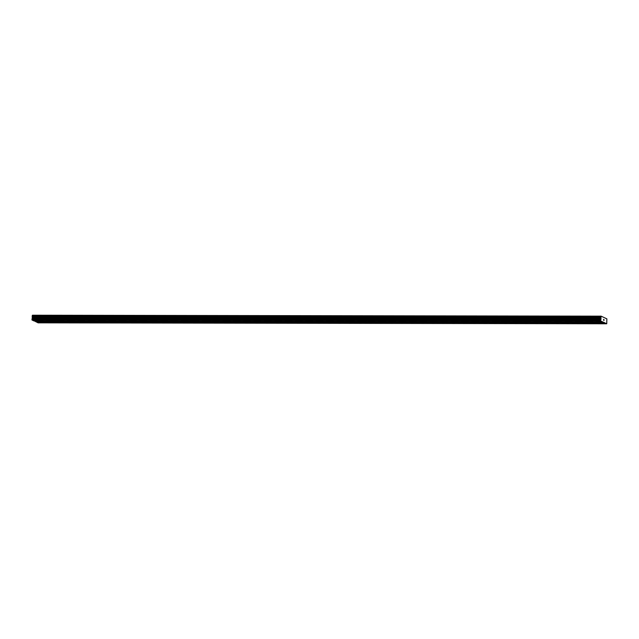 <?xml version="1.0" encoding="UTF-8"?>
<svg xmlns="http://www.w3.org/2000/svg" width="639" height="639" viewBox="0 0 639 639"><rect width="100%" height="100%" fill="white"/><g stroke="black" fill="none" stroke-linecap="round" stroke-linejoin="round"><path stroke-width="0.96" d="M599.765 321.665L598.543 321.465L599.765 321.665M580.324 321.633L579.102 321.433L580.324 321.633M560.89 321.601L559.66 321.401L560.89 321.601M541.449 321.569L540.227 321.369L541.449 321.569M522.007 321.537L520.785 321.337L522.007 321.537M502.566 321.505L501.343 321.305L502.566 321.505M483.124 321.473L481.902 321.273L483.124 321.473M463.682 321.441L462.46 321.241L463.682 321.441M444.241 321.409L443.019 321.209L444.241 321.409M424.807 321.377L423.577 321.177L424.807 321.377M405.366 321.345L404.144 321.145L405.366 321.345M385.924 321.313L384.702 321.113L385.924 321.313M366.482 321.281L365.26 321.082L366.482 321.281M347.041 321.249L345.819 321.05L347.041 321.249M327.599 321.217L326.377 321.018L327.599 321.217M308.158 321.185L306.936 320.986L308.158 321.185M288.716 321.153L287.494 320.954L288.716 321.153M269.283 321.121L268.053 320.922L269.283 321.121M249.841 321.09L248.619 320.89L249.841 321.09M230.399 321.058L229.177 320.858L230.399 321.058M210.958 321.026L209.736 320.826L210.958 321.026M191.516 320.994L190.294 320.794L191.516 320.994M172.075 320.962L170.853 320.762L172.075 320.962M152.633 320.93L151.411 320.73L152.633 320.93M133.2 320.898L131.969 320.698L133.2 320.898M113.758 320.866L112.536 320.666L113.758 320.866M94.316 320.834L93.094 320.634L94.316 320.834M74.875 320.802L73.653 320.602L74.875 320.802M55.433 320.77L54.211 320.57L55.433 320.77M35.992 320.738L34.77 320.538L35.992 320.738M603.384 323.35L602.154 323.15L603.384 323.35M583.942 323.318L582.72 323.118L583.942 323.318M564.501 323.286L563.279 323.086L564.501 323.286M545.059 323.254L543.837 323.054L545.059 323.254M525.617 323.222L524.395 323.022L525.617 323.222M506.176 323.19L504.954 322.991L506.176 323.19M486.734 323.158L485.512 322.959L486.734 323.158M467.293 323.126L466.071 322.927L467.293 323.126M447.859 323.094L446.629 322.895L447.859 323.094M428.418 323.062L427.195 322.863L428.418 323.062M408.976 323.03L407.754 322.831L408.976 323.03M389.534 322.999L388.312 322.799L389.534 322.999M370.093 322.967L368.871 322.767L370.093 322.967M350.651 322.935L349.429 322.735L350.651 322.935M331.21 322.903L329.988 322.703L331.21 322.903M311.776 322.871L310.546 322.671L311.776 322.871M292.335 322.839L291.112 322.639L292.335 322.839M272.893 322.807L271.671 322.607L272.893 322.807M253.451 322.775L252.229 322.575L253.451 322.775M234.01 322.743L232.788 322.543L234.01 322.743M214.568 322.711L213.346 322.511L214.568 322.711M195.127 322.679L193.905 322.479L195.127 322.679M175.685 322.647L174.463 322.447L175.685 322.647M156.251 322.615L155.021 322.415L156.251 322.615M136.81 322.583L135.588 322.383L136.81 322.583M117.368 322.551L116.146 322.352L117.368 322.551M97.927 322.519L96.705 322.32L97.927 322.519M78.485 322.487L77.263 322.288L78.485 322.487M59.044 322.455L57.822 322.256L59.044 322.455M39.602 322.423L38.38 322.224L39.602 322.423M34.482 320.978L38.092 322.847L606.731 323.781L600.644 320.946L601.091 316.153L606.866 318.845L606.731 323.781M601.091 316.153L32.453 315.219L32.014 320.011L34.091 320.978L602.721 321.912M603.751 320.387L603.607 319.34M604.015 319.652L603.967 320.482L604.015 319.652M35.976 321.681L604.614 322.615M32.014 320.011L600.644 320.946M31.95 319.772L600.588 320.706M32.397 317.663L601.035 318.597M32.309 317.136L600.948 318.07M32.397 315.346L601.035 316.289M36.016 321.88L604.654 322.815M31.974 319.364L600.612 320.299M32.03 319.109L600.668 320.043M32.301 318.549L600.94 319.484M32.357 318.294L600.995 319.228M32.373 317.375L601.003 318.31M32.309 317.104L600.94 318.038M32.166 316.521L600.796 317.455M32.15 316.441L600.78 317.375M32.182 315.834L600.82 316.768M32.206 315.77L600.844 316.704M32.413 315.315L601.043 316.249"/></g></svg>
